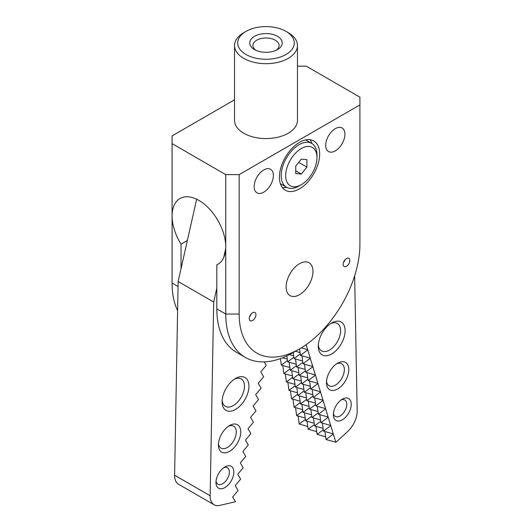 <?xml version="1.0" encoding="UTF-8"?>
<svg xmlns="http://www.w3.org/2000/svg" width="532" height="532" viewBox="0 0 532 532"><rect width="100%" height="100%" fill="white"/><g stroke="black" fill="none" stroke-linecap="round" stroke-linejoin="round"><path stroke-width="0.8" d="M301.325 159.154L306.917 159.66L306.917 167.108L301.325 174.064L295.739 173.565L295.739 166.11L301.325 159.154M301.325 174.064L295.739 170.838M306.917 167.108L298.731 162.386M316.979 157.572L316.979 154.992A25.297 14.603 120 0 0 311.739 143.414A25.297 14.603 120 0 0 283.603 163.936A25.297 14.603 120 0 0 286.442 187.231A25.297 14.603 120 0 0 299.09 185.974L301.331 184.684A22.138 12.781 -60 0 1 287.772 183.474A22.138 12.781 -60 0 1 287.772 165.399A22.138 12.781 -60 0 1 305.381 146.812A22.138 12.781 -60 0 1 316.979 157.572A22.138 12.781 -60 0 1 301.331 184.684M181.033 268.633L181.033 244.181A37.945 21.905 60 0 1 172.089 215.925A37.945 21.905 60 0 1 179.949 198.556A37.945 21.905 60 0 1 209.189 208.717A37.945 21.905 60 0 1 225.754 246.908A37.945 21.905 60 0 1 217.894 264.278A37.945 21.905 60 0 1 216.81 264.836L216.81 308.873A94.862 54.769 120 0 0 236.454 352.297L245.398 357.464A94.862 54.769 120 0 0 292.833 352.763L299.543 348.892A85.379 49.29 -60 0 1 239.167 314.033L239.167 174.616L225.754 174.616L225.754 314.033A94.862 54.769 120 0 0 245.398 357.464M218.918 263.619L216.81 264.836M181.033 244.181L187.357 240.531M343.466 262.476A4.741 2.74 120 0 0 345.049 259.736M349.85 260.461A4.741 2.74 -60 0 1 347.775 265.235A4.741 2.74 -60 0 1 344.124 266.505A4.741 2.74 -60 0 1 344.124 261.032A4.741 2.74 -60 0 1 348.866 258.293A4.741 2.74 -60 0 1 349.85 260.461M249.555 316.693A4.741 2.74 120 0 0 251.137 313.96M255.939 314.678A4.741 2.74 -60 0 1 253.87 319.453A4.741 2.74 -60 0 1 250.213 320.723A4.741 2.74 -60 0 1 250.213 315.25A4.741 2.74 -60 0 1 254.954 312.51A4.741 2.74 -60 0 1 255.939 314.678M177.608 310.635A94.862 54.769 -60 0 1 172.089 283.051L172.089 135.886L234.539 99.83M312.956 271.433A18.972 10.953 -60 0 1 304.676 290.525A18.972 10.953 -60 0 1 290.053 295.612A18.972 10.953 -60 0 1 290.053 273.701A18.972 10.953 -60 0 1 309.026 262.748A18.972 10.953 -60 0 1 312.956 271.433M255.759 50.214A13.074 7.548 180 0 1 252.926 45.519A13.074 7.548 180 0 1 266 37.972A13.074 7.548 180 0 1 279.074 45.519A13.074 7.548 180 0 1 276.241 50.214M254.522 49.569A16.233 9.37 0 0 0 277.478 49.569A16.233 9.37 0 0 0 277.478 36.309A16.233 9.37 0 0 0 254.522 36.309A16.233 9.37 0 0 0 254.522 49.569L254.522 49.569M245.99 54.49A28.302 16.339 180 0 1 245.99 31.388A28.302 16.339 180 0 1 286.01 31.388A28.302 16.339 180 0 1 286.01 54.49A28.302 16.339 180 0 1 245.99 54.49M245.99 31.388L243.749 32.678A31.461 18.168 0 0 0 234.539 45.519A31.461 18.168 0 0 0 243.749 58.367A31.461 18.168 0 0 0 278.043 62.304A31.461 18.168 0 0 0 297.461 45.519A31.461 18.168 0 0 0 288.251 32.678L286.01 31.388M297.461 45.519L297.461 120.398A31.461 18.168 180 0 1 278.043 137.176A31.461 18.168 180 0 1 243.749 133.239A31.461 18.168 180 0 1 234.539 120.398L234.539 45.519M297.461 66.174L306.246 66.174L359.911 97.157L359.911 244.328A85.379 49.29 -60 0 1 299.543 348.892M225.754 174.616L172.089 143.633M359.911 104.904L239.167 174.616M254.15 186.619A13.599 7.854 -60 0 1 260.082 172.933A13.599 7.854 -60 0 1 270.562 169.296A13.599 7.854 -60 0 1 270.562 184.996A13.599 7.854 -60 0 1 256.963 192.843A13.599 7.854 -60 0 1 254.15 186.619M325.697 145.309A13.599 7.854 -60 0 1 331.636 131.63A13.599 7.854 -60 0 1 342.116 127.986A13.599 7.854 -60 0 1 342.116 143.687A13.599 7.854 -60 0 1 328.517 151.534A13.599 7.854 -60 0 1 325.697 145.309M319.666 153.961A28.462 16.432 -60 0 1 307.243 182.602A28.462 16.432 -60 0 1 285.312 190.223A28.462 16.432 -60 0 1 285.312 157.366A28.462 16.432 -60 0 1 313.767 140.933A28.462 16.432 -60 0 1 319.666 153.961M311.998 143.567A28.462 16.432 120 0 0 310.016 139.69M282.359 187.597A28.462 16.432 120 0 0 286.708 187.377M354.651 275.815L357.165 410.884A18.972 10.953 -60 0 1 347.589 431.585L335.958 442.311L326.036 439.532L333.325 434.099L335.818 442.305M341.112 399.964A9.49 5.48 -60 0 1 344.816 400.004A9.49 5.48 -60 0 1 341.99 414.534A9.49 5.48 -60 0 1 335.333 416.436A9.49 5.48 -60 0 1 333.444 413.244M336.463 363.935A12.648 7.302 -60 0 1 341.73 363.848A12.648 7.302 -60 0 1 337.966 383.22A12.648 7.302 -60 0 1 329.082 385.753A12.648 7.302 -60 0 1 326.522 381.145M330.525 323.709A15.814 9.13 -60 0 1 337.361 323.483A15.814 9.13 -60 0 1 332.653 347.695A15.814 9.13 -60 0 1 321.554 350.867A15.814 9.13 -60 0 1 318.329 344.829M335.532 351.093A18.972 10.953 120 0 0 344.969 328.563A18.972 10.953 120 0 0 331.695 322.971A18.972 10.953 120 0 0 318.276 346.212A18.972 10.953 120 0 0 335.532 351.093M306.146 344.656L333.325 434.099M340.839 386.618A15.814 9.13 120 0 0 348.706 367.838A15.814 9.13 120 0 0 337.64 363.183A15.814 9.13 120 0 0 326.462 382.548A15.814 9.13 120 0 0 340.839 386.618M344.869 417.926A12.648 7.302 120 0 0 351.16 402.91A12.648 7.302 120 0 0 342.309 399.18A12.648 7.302 120 0 0 333.365 414.674A12.648 7.302 120 0 0 344.869 417.926M280.404 358.595L281.295 365.112L287.493 360.483M282.758 365.524L283.855 373.531L290.053 368.902M285.318 373.943L286.409 381.949L292.607 377.321M287.878 382.362L288.969 390.368L295.167 385.74M290.432 390.781L291.529 398.787L297.727 394.165M292.992 399.2L294.083 407.206L300.287 402.584M295.553 407.618L296.643 415.625L302.841 411.003M287.307 359.12L282.572 357.777M289.867 367.539L281.295 365.112M292.42 375.958L283.855 373.531M294.981 384.377L286.409 381.949M297.541 392.796L288.969 390.368M300.095 401.214L291.529 398.787M302.655 409.633L294.083 407.206M305.215 418.052L296.643 415.625M307.769 426.471L299.203 424.044L305.401 419.422M286.868 355.901L287.679 361.853L293.877 357.231M289.149 362.272L290.239 370.272L296.437 365.65M291.702 370.691L292.8 378.691L298.997 374.069M294.262 379.11L295.353 387.11L301.551 382.488M296.823 387.529L297.913 395.529L304.111 390.907M299.376 395.948L300.474 403.948L306.671 399.326M301.937 404.367L303.027 412.367L309.225 407.745M304.497 412.785L305.587 420.785L311.785 416.164M307.676 349.697L301.252 347.875M310.236 358.116L300.454 355.343L307.742 349.903M312.796 366.535L303.007 363.762L310.302 358.322M315.356 374.954L305.567 372.181L312.856 366.741M317.91 383.373L308.128 380.599L315.416 375.16M320.47 391.791L310.681 389.018L317.976 383.579M323.03 400.21L313.242 397.437L320.53 391.998M325.584 408.629L315.802 405.856L323.09 400.416M328.144 417.048L318.355 414.275L325.651 408.835M330.705 425.467L320.916 422.694L328.211 417.261M333.258 433.886L323.476 431.113L330.764 425.68M299.569 348.872L300.454 355.343M301.917 355.762L303.007 363.762M304.477 364.181L305.567 372.181M307.031 372.599L308.128 380.599M309.591 381.018L310.681 389.018M312.151 389.437L313.242 397.437M314.711 397.856L315.802 405.856M317.265 406.275L318.355 414.275M319.825 414.694L320.916 422.694M322.385 423.113L323.476 431.113M300.081 352.603L295.4 351.28M302.635 361.022L294.063 358.601L300.267 353.973M305.195 369.441L296.623 367.02L302.821 362.392M307.755 377.866L299.183 375.439L305.381 370.811M310.309 386.285L301.737 383.858L307.942 379.23M312.869 394.704L304.297 392.277L310.495 387.648M315.429 403.123L306.858 400.696L313.055 396.067M317.983 411.542L309.418 409.115L315.616 404.486M320.543 419.961L311.971 417.534L318.169 412.912M323.104 428.38L314.532 425.952L320.73 421.331M325.657 436.799L317.092 434.371L323.29 429.75M298.106 416.037L299.203 424.044M307.05 421.204L308.148 429.211L314.346 424.583M324.939 431.532L326.036 439.532M315.995 426.365L317.092 434.371M316.713 431.632L308.148 429.211M313.441 417.946L314.532 425.952M314.159 423.213L305.587 420.785M311.599 414.794L303.027 412.367M310.881 409.527L311.971 417.534M309.039 406.375L300.474 403.948M308.321 401.108L309.418 409.115M306.485 397.956L297.913 395.529M305.767 392.689L306.858 400.696M303.925 389.537L295.353 387.11M303.207 384.27L304.297 392.277M301.365 381.118L292.8 378.691M300.647 375.851L301.737 383.858M298.811 372.699L290.239 370.272M296.251 364.28L287.679 361.853M298.093 367.432L299.183 375.439M293.691 355.861L289.395 354.644M295.533 359.014L296.623 367.02M293.238 352.53L294.063 358.601M225.714 248.584L223.666 257.681M216.81 288.164L213.691 302.03L210.16 495.758L174.609 475.229A18.972 10.953 120 0 0 178.539 484.246L214.09 504.768A18.972 10.953 -60 0 1 210.16 495.758M264.211 361.886L266.213 365.391L260.786 371.901L263.659 376.762L258.233 383.279L261.099 388.134L255.673 394.651L258.539 399.505L253.112 406.022L255.985 410.877L250.559 417.394L253.425 422.255L247.998 428.772L250.865 433.627L245.438 440.144L248.304 444.998L242.885 451.515L245.751 456.37L240.324 462.887L243.191 467.748L237.764 474.258L240.63 479.119L235.21 485.636L238.077 490.491L232.65 497.008L235.55 501.723L219.736 505.4A18.972 10.953 -60 0 1 214.09 504.768M222.356 488.622A12.648 7.302 120 0 0 233.761 473.633A12.648 7.302 120 0 0 224.91 466.923A12.648 7.302 120 0 0 215.965 482.418A12.648 7.302 120 0 0 222.356 488.622M231.693 411.01A18.972 10.953 120 0 0 248.803 388.526A18.972 10.953 120 0 0 235.53 378.458A18.972 10.953 120 0 0 222.11 401.693A18.972 10.953 120 0 0 231.693 411.01M226.379 452.659A15.814 9.13 120 0 0 240.644 433.926A15.814 9.13 120 0 0 229.578 425.534A15.814 9.13 120 0 0 218.399 444.898A15.814 9.13 120 0 0 226.379 452.659M213.691 302.03L178.14 281.501L174.609 475.229M223.713 467.708A9.49 5.48 -60 0 1 227.417 467.748A9.49 5.48 -60 0 1 228.434 476.599A9.49 5.48 -60 0 1 220.753 484.492A9.49 5.48 -60 0 1 217.934 484.18A9.49 5.48 -60 0 1 216.045 480.988M228.401 426.285A12.648 7.302 -60 0 1 233.668 426.199A12.648 7.302 -60 0 1 235.024 438.009A12.648 7.302 -60 0 1 224.783 448.523A12.648 7.302 -60 0 1 221.019 448.104A12.648 7.302 -60 0 1 218.459 443.502M234.359 379.19A15.814 9.13 -60 0 1 241.196 378.964A15.814 9.13 -60 0 1 242.891 393.727A15.814 9.13 -60 0 1 230.09 406.874A15.814 9.13 -60 0 1 225.388 406.348A15.814 9.13 -60 0 1 222.163 400.317M178.14 281.501L196.647 199.227M239.167 314.033L225.754 314.033L216.81 308.873M178.047 286.495L172.089 283.051M311.739 143.414L305.667 139.909M286.442 187.231L280.371 183.72"/></g></svg>
